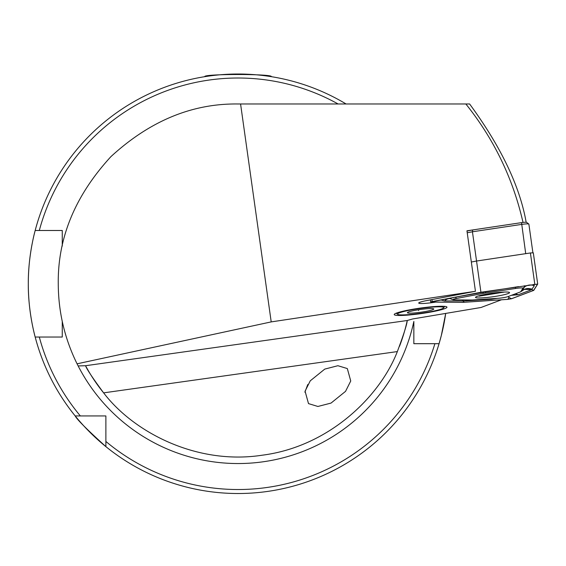 <?xml version="1.0" encoding="UTF-8"?>
<svg xmlns="http://www.w3.org/2000/svg" width="566" height="566" viewBox="0 0 566 566"><rect width="100%" height="100%" fill="white"/><g stroke="black" fill="none" stroke-linecap="round" stroke-linejoin="round"><path stroke-width="0.85" d="M307.762 384.547L304.869 392.203M446.97 307.161A26.637 2.788 -8 0 1 420.977 313.621A26.637 2.788 -8 0 1 394.219 314.569A26.637 2.788 -8 0 1 394.318 314.264A26.637 2.788 -8 0 1 420.205 308.109A26.637 2.788 -8 0 1 446.779 306.885A26.637 2.788 -8 0 1 446.97 307.161M305.074 391.184L310.26 380.826L324.771 369.096L337.909 365.714L347.319 368.565L350.743 380.989L345.55 391.347L331.046 403.077L317.901 406.466L308.498 403.608L305.074 391.184M523.366 222.396L523.012 222.41C513.022 178.559 493.962 139.08 465.846 103.981L238.053 103.981C192.171 103.359 149.792 120.912 110.922 156.633C75.2 195.503 57.647 237.883 58.263 283.764C58.362 311.901 64.63 338.588 77.068 363.818L78.143 365.933L85.551 365.721L407.237 320.512C407.06 324.028 403.763 334.386 397.346 351.578C379.744 396.929 328.598 446.751 262.15 455.213C195.942 465.393 133.045 431.596 103.62 392.861C92.739 378.145 86.718 369.096 85.551 365.721A173.132 173.132 0 0 0 103.62 392.861A173.132 173.132 0 0 1 85.551 365.721M207.198 76.297L204.758 76.672C202.67 73.778 273.456 73.785 271.347 76.672L270.704 76.573M439.824 341.072A209.753 209.753 0 0 1 439.06 343.696L441.338 335.454L445.697 313.43A209.753 209.753 0 0 1 440.065 340.223M78.143 365.933A179.79 179.79 0 0 0 413.845 321.46L413.845 343.696L439.06 343.696A209.753 209.753 0 0 1 28.3 283.764C28.074 255.146 35.333 229.902 35.177 230.496A209.753 209.753 0 0 1 346.095 103.981M501.455 299.796L481.043 307.48L412.6 318.976L407.237 320.512A173.132 173.132 0 0 1 399.504 346.279A173.132 173.132 0 0 0 407.237 320.512M62.26 321.46L62.26 337.039L35.177 337.039C35.34 337.676 28.067 312.326 28.3 283.764A209.753 209.753 0 0 1 35.177 230.496L62.26 230.496L62.26 246.076M105.877 446.631C86.98 429.516 76.75 419.286 75.186 415.946L105.877 415.946L105.877 446.631M523.012 222.41L466.95 230.808L475.447 291.285L271.206 321.898L77.068 363.818M435.523 302.131A13.98 1.465 -8 0 1 418.713 303.043A13.98 1.465 -8 0 1 426.523 300.61L475.447 291.285M240.578 103.981L271.206 321.898M465.846 103.981L469.617 103.981C500.945 146.707 519.793 186.15 526.168 222.289M105.877 441.452A205.755 205.755 0 0 0 434.893 343.696L439.06 343.696M57.47 337.039L62.26 337.039M80.365 415.946L75.186 415.946L80.365 415.946A205.755 205.755 0 0 1 39.309 337.039L35.177 337.039M28.3 283.764A209.753 209.753 0 0 1 35.177 230.496L39.309 230.496A205.755 205.755 0 0 1 338.114 103.981M528.856 224.157A6.658 0.693 172 0 0 528.87 224.094A6.658 0.693 172 0 0 528.821 224.03A6.658 0.693 172 0 0 521.604 224.412L472.433 231.784L476.544 261.032L471.337 262.023L476.544 261.032L480.93 292.247L430.705 302.003L462.91 302.364L507.716 299.379L511.607 298.721L533.766 290.372L537.693 284.075L480.93 292.247M466.978 231.041L472.702 229.945L472.433 231.784L467.226 232.775M472.702 229.945L521.527 222.629L525.715 253.66L476.544 261.032L530.406 252.96L534.792 284.174M521.527 222.629A4.662 0.488 -8 0 1 526.585 222.36L528.821 224.03M431.525 301.699L430.875 301.926L431.313 302.067L463.009 302.343L507.794 299.357L511.487 298.728L533.639 290.386L537.558 284.09L480.966 292.261L431.525 301.699M504.879 294.525A17.178 1.797 172 0 0 509.549 292.608A17.178 1.797 172 0 0 498.724 292.445A17.178 1.797 172 0 0 480.194 295.459A17.178 1.797 172 0 0 475.525 297.383A17.178 1.797 172 0 0 486.35 297.546A17.178 1.797 172 0 0 504.879 294.525M483.576 293.322L456.536 298.473A6.658 0.693 172 0 0 452.942 299.747A6.658 0.693 172 0 0 454.066 299.86L471.655 300.015A6.658 0.693 172 0 0 473.296 299.959L498.158 298.296A6.658 0.693 172 0 0 507.879 296.655L520.175 292.021A6.658 0.693 172 0 0 520.656 291.787A6.658 0.693 172 0 0 520.734 291.709L522.913 288.214A6.658 0.693 172 0 0 515.668 288.469L485.777 292.947A6.658 0.693 172 0 0 483.576 293.322L482.72 292.318L452.163 297.744M537.686 284.026L533.313 252.832L530.406 252.96M533.639 284.365L534.29 285.752L531.679 289.537L533.639 290.386M508.261 296.513L508.997 297.497L507.794 299.357M497.111 298.367L491.55 299.272L464.155 300.963L463.009 302.343M520.656 291.787L524.406 289.36L531.679 289.537L530.575 290.117L518.279 294.745L511.438 295.31M464.155 300.963L444.572 300.935L440.695 299.93M449.468 298.261L449.864 298.6M518.548 286.622L482.72 292.318A9.99 4.195 79.2 0 0 482.465 292.035M522.107 290.662L524.427 287.047L524.314 285.759M479.013 296.188L504.37 292.049M397.785 313.656A23.305 2.434 -8 0 1 423.41 308.031A23.305 2.434 -8 0 1 443.581 307.89A23.305 2.434 -8 0 1 443.397 308.074A23.305 2.434 -8 0 1 420.198 313.38A23.305 2.434 -8 0 1 397.679 314.342A23.305 2.434 -8 0 1 397.785 313.656M433.627 309.269A13.315 1.394 -8 0 1 418.982 312.482A13.315 1.394 -8 0 1 407.456 312.566A13.315 1.394 -8 0 1 407.562 312.46A13.315 1.394 -8 0 1 420.821 309.425A13.315 1.394 -8 0 1 433.683 308.873A13.315 1.394 -8 0 1 433.627 309.269M418.479 309.772L418.592 310.557M103.62 392.861L397.346 351.578M431.717 301.65L431.313 302.067M431.922 299.584L432.198 301.536M508.997 297.497L511.487 298.728M455.382 297.136L456.536 298.473M485.402 291.589L485.777 292.947M515.293 287.111A9.99 0.863 81.5 0 1 515.364 287.372L515.668 288.469M534.29 285.752A9.99 9.898 31.9 0 0 524.427 287.047L522.913 288.214M532.111 289.254C528.58 287.945 525.29 288.377 522.248 290.549L520.734 291.709M530.575 290.117A9.99 8.999 69.4 0 0 523.734 289.7L522.821 290.16M518.279 294.745L515.293 293.86M491.55 299.272A9.99 5.695 86.2 0 1 491.946 298.714M466.688 300.928L467.431 299.98M449.821 298.6A9.99 8.136 -89.5 0 0 444.572 300.935M463.547 299.945L462.167 301.091M528.87 224.094L532.896 252.74M533.313 252.832L537.7 284.047M430.408 299.867L430.705 302.003M452.942 299.747L450.536 298.798M443.581 307.89L444.735 306.376M397.679 314.342L396.15 313.203"/></g></svg>
